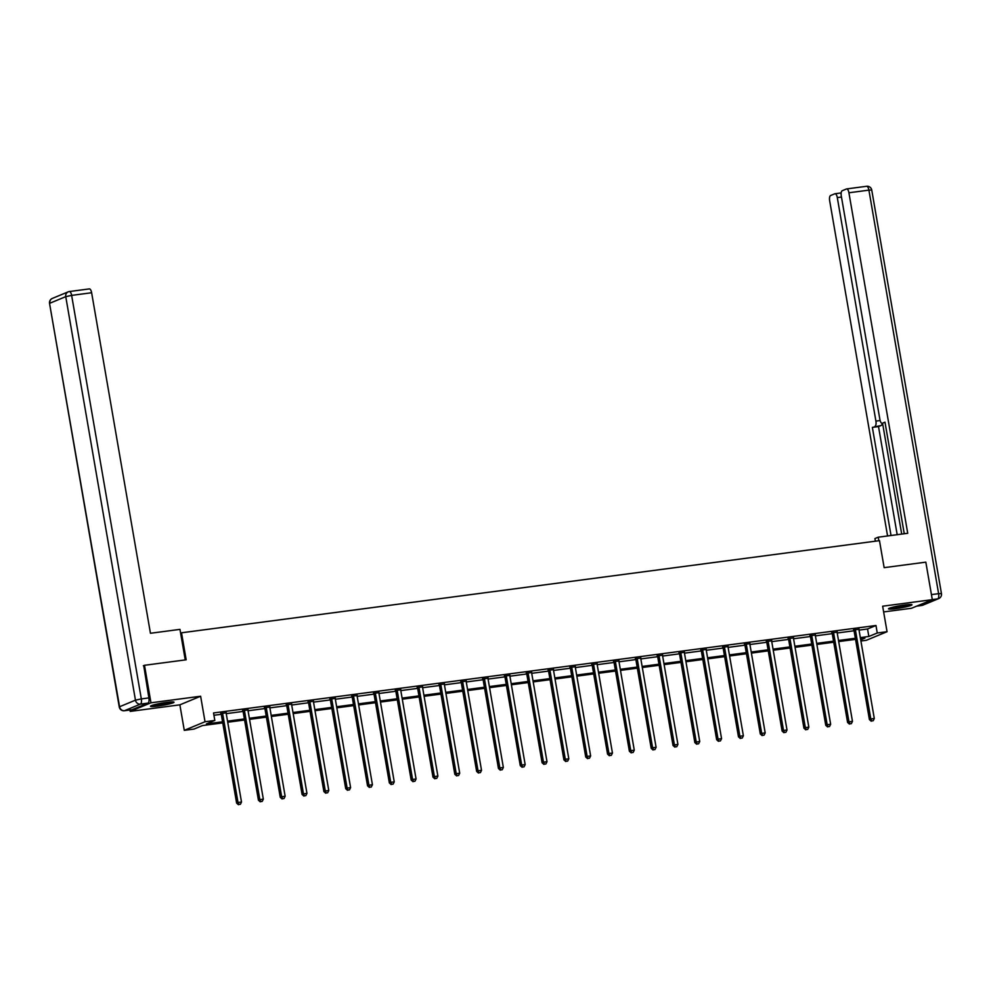 <?xml version="1.0" encoding="UTF-8"?>
<svg xmlns="http://www.w3.org/2000/svg" width="991" height="991" viewBox="0 0 991 991"><rect width="100%" height="100%" fill="white"/><g stroke="black" fill="none" stroke-linecap="round" stroke-linejoin="round"><path stroke-width="1.49" d="M157.891 706.05A11.929 1.127 170.2 0 0 174.02 702.21A11.929 1.127 170.2 0 0 166.649 702.421A11.929 1.127 170.2 0 0 150.521 706.261A11.929 1.127 170.2 0 0 157.891 706.05M895.864 608.623A11.929 1.127 170.2 0 0 911.993 604.783A11.929 1.127 170.2 0 0 904.622 605.005A11.929 1.127 170.2 0 0 888.493 608.846A11.929 1.127 170.2 0 0 895.864 608.623M222.752 722.885L202.474 725.561L194.063 729.054L184.276 730.342L205.026 721.745L214.824 720.445L206.401 723.938L222.566 721.807M129.97 710.002L130.205 711.402L179.867 704.836L184.276 730.342M883.638 611.93L911.547 608.251L932.308 599.654L882.647 606.207L887.056 631.713L866.295 640.31L860.906 641.016M143.336 665.779L144.488 665.295L150.966 702.792L130.205 711.402M144.488 665.295L186.172 659.795L181.514 632.791L879.475 540.652L884.145 567.657L925.829 562.145L932.308 599.654M181.514 632.791L180.622 633.162M859.024 630.115L867.546 628.988L875.97 625.494L213.523 712.95L214.824 720.445M213.932 715.267L221.278 714.3M226.245 713.644L243.092 711.427A1.524 1.4 67.5 0 0 242.894 710.844L242.56 710.262M248.06 710.77L264.919 708.54M269.886 707.884L286.733 705.666A1.524 1.4 67.5 0 0 286.535 705.084L286.201 704.502M291.701 705.01L308.56 702.78M313.515 702.123L330.375 699.906A1.524 1.4 67.5 0 0 330.176 699.324L329.842 698.742M335.342 699.25L352.201 697.02M357.156 696.363L374.016 694.134A1.524 1.4 67.5 0 0 373.818 693.564L373.483 692.982M378.983 693.489L395.83 691.26M400.798 690.603L417.657 688.373A1.524 1.4 67.5 0 0 417.459 687.804L417.124 687.221M422.624 687.717L439.471 685.499M444.439 684.843L461.298 682.613A1.524 1.4 67.5 0 0 461.088 682.043L460.765 681.461M466.265 681.957L483.113 679.739M488.08 679.083L504.939 676.853A1.524 1.4 67.5 0 0 504.729 676.271L504.407 675.701M509.907 676.196L526.754 673.979M531.721 673.323L548.58 671.093A1.524 1.4 67.5 0 0 548.37 670.511L548.048 669.941M553.548 670.436L570.395 668.219M575.362 667.562L592.222 665.333M597.189 664.676L614.036 662.459M619.003 661.802L635.863 659.572M640.83 658.916L657.677 656.699M662.645 656.042L679.504 653.812M684.471 653.156L701.318 650.926A1.524 1.4 67.5 0 0 701.12 650.356L700.786 649.774M706.286 650.282L723.145 648.052M728.112 647.396L744.959 645.166A1.524 1.4 67.5 0 0 744.761 644.596L744.427 644.014M749.927 644.509L766.786 642.292M771.741 641.635L788.601 639.406A1.524 1.4 67.5 0 0 788.402 638.836L788.068 638.254M793.568 638.749L810.427 636.532M815.382 635.875L832.242 633.645A1.524 1.4 67.5 0 0 832.044 633.063L831.709 632.493M837.209 632.989L854.056 630.771M858.937 629.297L853.734 629.979M837.122 632.171L831.92 632.865M815.296 635.058L810.093 635.739M793.481 637.931L788.279 638.625M771.655 640.818L766.452 641.499M749.84 643.692L744.637 644.385M728.013 646.578L722.811 647.259M706.199 649.452L700.996 650.146M684.372 652.338L679.182 653.019M662.558 655.212L657.355 655.906M640.731 658.098L635.541 658.78M618.917 660.985L613.714 661.666M597.09 663.859L591.9 664.54M575.275 666.745L570.073 667.426M553.449 669.619L548.258 670.312M531.634 672.505L526.432 673.186M509.808 675.379L504.617 676.073M487.993 678.265L482.79 678.946M466.166 681.139L460.976 681.833M444.352 684.025L439.149 684.707M422.525 686.899L417.335 687.593M400.711 689.786L395.508 690.467M378.896 692.659L373.694 693.353M357.07 695.546L351.867 696.227M335.255 698.42L330.053 699.113M313.429 701.306L308.226 701.987M291.614 704.192L286.411 704.874M269.787 707.066L264.585 707.747M247.973 709.952L242.77 710.634M226.146 712.826L220.956 713.52M179.867 704.836L200.628 696.239L150.966 702.792M200.628 696.239L205.026 721.745M875.97 625.494L877.258 633.001L887.056 631.713M860.708 639.864L864.92 638.117L860.51 638.7M855.543 639.356L838.696 641.573M833.728 642.23L816.869 644.46M811.902 645.116L795.055 647.334M790.087 647.99L773.228 650.22M768.26 650.876L751.413 653.094M746.446 653.75L729.587 655.98M724.619 656.637L707.772 658.866M702.805 659.51L685.945 661.74M680.978 662.397L664.131 664.627M659.164 665.271L642.304 667.5M637.337 668.157L620.49 670.387M615.522 671.043L598.663 673.261M593.696 673.917L576.849 676.147M571.881 676.803L555.022 679.021M550.067 679.677L533.208 681.907M528.24 682.564L511.381 684.781M506.426 685.438L489.566 687.667M484.599 688.324L467.752 690.541M462.785 691.198L445.925 693.427M440.958 694.084L424.111 696.301M419.143 696.958L402.284 699.188M397.317 699.844L380.47 702.074M375.502 702.718L358.643 704.948M353.676 705.604L336.829 707.834M331.861 708.491L315.002 710.708M310.034 711.365L293.187 713.594M288.22 714.251L271.361 716.468M266.393 717.125L249.546 719.355M244.579 720.011L227.719 722.228M860.324 637.609L868.847 636.482L877.258 633.001M227.534 721.151L244.393 718.921M249.36 718.264L266.207 716.047M271.175 715.391L288.034 713.161M293.002 712.504L309.849 710.287M314.816 709.63L331.675 707.401M336.643 706.744L353.49 704.514M358.457 703.87L375.316 701.64M380.284 700.984L397.131 698.754M402.098 698.098L418.958 695.88M423.913 695.224L440.772 692.994M445.739 692.337L462.586 690.12M467.554 689.463L484.413 687.234M489.381 686.577L506.228 684.36M511.195 683.703L528.054 681.474M533.022 680.817L549.869 678.6M554.836 677.943L571.696 675.713M576.663 675.057L593.51 672.839M598.477 672.183L615.337 669.953M620.304 669.297L637.151 667.079M642.118 666.423L658.978 664.193M663.945 663.536L680.792 661.307M685.76 660.663L702.619 658.433M707.586 657.776L724.433 655.547M729.401 654.89L746.26 652.673M751.228 652.016L768.075 649.786M773.042 649.13L789.901 646.912M794.869 646.256L811.716 644.026M816.683 643.37L833.542 641.152M838.51 640.496L855.357 638.266M867.546 628.988L868.847 636.482M855.456 630.152L854.056 630.734L869.392 719.54L870.804 718.958L855.456 630.152A1.524 1.4 67.5 0 0 855.258 629.607L855.146 629.396M871.758 720.94L873.158 720.767L871.758 720.94L870.804 718.958L874.297 718.5L858.962 629.694A1.524 1.4 67.5 0 1 858.962 629.124L858.999 628.889M854.056 630.734A1.524 1.4 67.5 0 0 853.858 630.189L853.524 629.607M869.392 719.54L871.2 721.175M873.158 720.767L874.297 718.5M908.995 604.547A10.319 0.979 -9.8 0 1 901.476 606.356A10.319 0.979 -9.8 0 1 891.243 607.619M897.598 606.145A9.563 0.904 170.2 0 0 901.24 605.551A9.563 0.904 170.2 0 0 902.516 605.303M890.277 607.904A11.855 1.127 170.2 0 0 901.686 606.455A11.855 1.127 170.2 0 0 909.998 604.51M171.022 701.975A10.319 0.979 -9.8 0 1 163.503 703.771A10.319 0.979 -9.8 0 1 153.271 705.035M159.625 703.573A9.563 0.904 170.2 0 0 163.267 702.966A9.563 0.904 170.2 0 0 164.543 702.718M152.304 705.332A11.855 1.127 170.2 0 0 163.713 703.883A11.855 1.127 170.2 0 0 172.025 701.925M878.831 540.739L878.212 537.196L874.904 538.571L875.363 541.197M878.212 537.196L907.731 533.294L848.915 192.774A4.583 1.771 -97.5 0 0 846.624 188.922A4.583 1.771 -97.5 0 0 846.45 188.971L842.189 190.743A4.583 1.771 -97.5 0 0 841.285 195.945L879.884 419.453A4.583 1.771 -97.5 0 0 882.176 423.306A4.583 1.771 -97.5 0 0 882.349 423.256L882.176 423.306A4.583 1.771 82.5 0 1 881.148 425.486L878.509 426.576L897.189 534.694M904.263 533.753L884.988 422.166L882.349 423.256M841.47 197.036L837.296 197.593A4.583 1.771 -97.5 0 0 835.017 193.74A4.583 1.771 -97.5 0 0 834.831 193.79L830.569 195.549A4.583 1.771 -97.5 0 0 829.665 200.752L887.564 535.958M881.148 425.486L872.365 427.394L891.033 535.499M875.003 426.303A4.583 1.771 -97.5 0 0 875.908 421.101L880.132 420.543M837.296 197.593L875.908 421.101M882.572 423.256L901.711 534.099M878.509 426.576L872.365 427.394M185.243 659.919L179.966 629.372L150.446 633.274L91.63 292.741L71.637 295.392L141.329 698.915L148.885 697.912L143.732 665.605M132.1 709.692L147.981 703.115L140.425 704.106L124.544 710.683L132.1 709.692A4.583 1.771 82.5 0 1 131.927 709.742A4.583 1.771 82.5 0 1 131.741 709.742M89.178 288.938A4.583 1.771 82.5 0 1 89.351 288.901A4.583 1.771 82.5 0 1 91.63 292.741M148.885 697.912A4.583 1.771 82.5 0 1 147.981 703.115M833.642 633.038L832.242 633.621L847.578 722.427L848.977 721.844L833.642 633.038A1.524 1.4 67.5 0 0 833.443 632.493L833.32 632.283M849.944 723.826L851.343 723.641L849.944 723.826L848.977 721.844L852.471 721.374L837.135 632.568A1.524 1.4 67.5 0 1 837.135 631.998L837.184 631.763M847.578 722.427L849.386 724.062M851.343 723.641L852.471 721.374M811.815 635.912L810.415 636.495L825.751 725.301L827.163 724.718L811.815 635.912A1.524 1.4 67.5 0 0 811.617 635.367L811.505 635.157M828.129 726.7L829.517 726.527L828.129 726.7L827.163 724.718L830.656 724.26L815.32 635.454A1.524 1.4 67.5 0 1 815.32 634.884L815.37 634.649M810.415 636.495A1.524 1.4 67.5 0 0 810.217 635.949L809.882 635.367M825.751 725.301L827.559 726.936M829.517 726.527L830.656 724.26M790 638.799L788.601 639.381L803.936 728.187L805.336 727.605L790 638.799A1.524 1.4 67.5 0 0 789.802 638.254L789.678 638.043M806.302 729.587L807.702 729.401L806.302 729.587L805.336 727.605L808.829 727.134L793.494 638.328A1.524 1.4 67.5 0 1 793.494 637.758L793.543 637.535M803.936 728.187L805.745 729.822M807.702 729.401L808.829 727.134M768.174 641.673L766.774 642.255L782.11 731.061L783.522 730.478L768.174 641.673A1.524 1.4 67.5 0 0 767.975 641.127L767.864 640.917M784.488 732.473L785.875 732.287L784.488 732.473L783.522 730.478L787.015 730.02L771.679 641.214A1.524 1.4 67.5 0 1 771.679 640.644L771.729 640.409M766.774 642.255A1.524 1.4 67.5 0 0 766.576 641.71L766.241 641.127M782.11 731.061L783.918 732.696M785.875 732.287L787.015 730.02M746.359 644.559L744.959 645.141L760.295 733.947L761.695 733.365L746.359 644.559A1.524 1.4 67.5 0 0 746.161 644.014L746.037 643.803M762.661 735.347L764.061 735.161L762.661 735.347L761.695 733.365L765.188 732.906L749.853 644.1A1.524 1.4 67.5 0 1 749.865 643.518L749.902 643.295M760.295 733.947L762.104 735.582M764.061 735.161L765.188 732.906M724.532 647.433L723.133 648.015L738.468 736.821L739.881 736.239L724.532 647.433A1.524 1.4 67.5 0 0 724.334 646.888L724.223 646.677M740.847 738.233L742.247 738.047L740.847 738.233L739.881 736.239L743.374 735.78L728.038 646.974A1.524 1.4 67.5 0 1 728.038 646.405L728.088 646.169M723.133 648.015A1.524 1.4 67.5 0 0 722.935 647.47L722.6 646.9M738.468 736.821L740.277 738.456M742.247 738.047L743.374 735.78M702.718 650.319L701.318 650.901L716.654 739.707L718.054 739.125L702.718 650.319A1.524 1.4 67.5 0 0 702.52 649.774L702.396 649.563M719.02 741.107L720.42 740.921L719.02 741.107L718.054 739.125L721.559 738.667L706.211 649.861A1.524 1.4 67.5 0 1 706.224 649.278L706.261 649.055M716.654 739.707L718.463 741.342M720.42 740.921L721.559 738.667M680.891 653.193L679.492 653.775L694.84 742.581L696.239 741.999L680.891 653.193A1.524 1.4 67.5 0 0 680.693 652.648L680.582 652.437M697.206 743.993L698.605 743.807L697.206 743.993L696.239 741.999L699.733 741.541L684.397 652.735A1.524 1.4 67.5 0 1 684.397 652.165L684.447 651.929M679.492 653.775A1.524 1.4 67.5 0 0 679.293 653.23L678.959 652.66M694.84 742.581L696.636 744.216M698.605 743.807L699.733 741.541M659.077 656.079L657.677 656.661L673.013 745.467L674.413 744.885L659.077 656.079A1.524 1.4 67.5 0 0 658.879 655.534L658.755 655.324M675.379 746.867L676.779 746.681L675.379 746.867L674.413 744.885L677.918 744.427L662.57 655.621A1.524 1.4 67.5 0 1 662.583 655.039L662.62 654.816M657.677 656.661A1.524 1.4 67.5 0 0 657.479 656.116L657.144 655.534M673.013 745.467L674.821 747.103M676.779 746.681L677.918 744.427M637.25 658.953L635.85 659.535L651.198 748.341L652.598 747.759L637.25 658.953A1.524 1.4 67.5 0 0 637.064 658.408L636.94 658.197M653.565 749.753L654.964 749.568L653.565 749.753L652.598 747.759L656.092 747.301L640.756 658.495A1.524 1.4 67.5 0 1 640.756 657.925L640.805 657.69M635.85 659.535A1.524 1.4 67.5 0 0 635.652 658.99L635.318 658.42M651.198 748.341L652.995 749.989M654.964 749.568L656.092 747.301M615.436 661.839L614.036 662.422L629.372 751.228L630.771 750.645L615.436 661.839A1.524 1.4 67.5 0 0 615.238 661.294L615.114 661.084M631.738 752.627L633.138 752.442L631.738 752.627L630.771 750.645L634.277 750.187L618.929 661.381A1.524 1.4 67.5 0 1 618.941 660.799L618.979 660.576M614.036 662.422A1.524 1.4 67.5 0 0 613.838 661.877L613.503 661.294M629.372 751.228L631.18 752.863M633.138 752.442L634.277 750.187M593.621 664.726L592.209 665.295L607.557 754.101L608.957 753.532L593.621 664.726A1.524 1.4 67.5 0 0 593.423 664.168L593.299 663.97M609.923 755.514L611.323 755.328L609.923 755.514L608.957 753.532L612.45 753.061L597.115 664.255A1.524 1.4 67.5 0 1 597.115 663.685L597.164 663.45M592.209 665.295A1.524 1.4 67.5 0 0 592.011 664.75L591.677 664.181M607.557 754.101L609.354 755.749M611.323 755.328L612.45 753.061M571.795 667.6L570.395 668.182L585.731 756.988L587.13 756.406L571.795 667.6A1.524 1.4 67.5 0 0 571.596 667.054L571.473 666.844M588.097 758.388L589.496 758.202L588.097 758.388L587.13 756.406L590.636 755.947L575.288 667.141A1.524 1.4 67.5 0 1 575.3 666.571L575.337 666.336M570.395 668.182A1.524 1.4 67.5 0 0 570.197 667.637L569.862 667.054M585.731 756.988L587.539 758.623M589.496 758.202L590.636 755.947M549.98 670.486L548.568 671.068L563.916 759.862L565.316 759.292L549.98 670.486A1.524 1.4 67.5 0 0 549.782 669.928L549.658 669.73M566.282 761.274L567.682 761.088L566.282 761.274L565.316 759.292L568.809 758.821L553.474 670.015A1.524 1.4 67.5 0 1 553.474 669.445L553.523 669.21M563.916 759.862L565.712 761.509M567.682 761.088L568.809 758.821M528.153 673.36L526.754 673.942L542.089 762.748L543.489 762.166L528.153 673.36A1.524 1.4 67.5 0 0 527.955 672.815L527.831 672.604M544.455 764.148L545.855 763.974L544.455 764.148L543.489 762.166L546.995 761.707L531.647 672.901A1.524 1.4 67.5 0 1 531.659 672.332L531.696 672.096M526.754 673.942A1.524 1.4 67.5 0 0 526.555 673.397L526.221 672.815M542.089 762.748L543.898 764.383M545.855 763.974L546.995 761.707M506.339 676.246L504.927 676.828L520.275 765.634L521.675 765.052L506.339 676.246A1.524 1.4 67.5 0 0 506.141 675.701L506.017 675.49M522.641 767.034L524.041 766.848L522.641 767.034L521.675 765.052L525.168 764.581L509.832 675.775A1.524 1.4 67.5 0 1 509.832 675.205L509.882 674.97M520.275 765.634L522.084 767.269M524.041 766.848L525.168 764.581M484.512 679.12L483.113 679.702L498.448 768.508L499.848 767.926L484.512 679.12A1.524 1.4 67.5 0 0 484.314 678.575L484.19 678.364M500.814 769.908L502.214 769.734L500.814 769.908L499.848 767.926L503.354 767.468L488.006 678.662A1.524 1.4 67.5 0 1 488.018 678.092L488.055 677.856M483.113 679.702A1.524 1.4 67.5 0 0 482.914 679.157L482.58 678.575M498.448 768.508L500.257 770.143M502.214 769.734L503.354 767.468M462.698 682.006L461.286 682.588L476.634 771.394L478.034 770.812L462.698 682.006A1.524 1.4 67.5 0 0 462.5 681.461L462.376 681.251M479 772.794L480.4 772.608L479 772.794L478.034 770.812L481.527 770.341L466.191 681.535A1.524 1.4 67.5 0 1 466.191 680.966L466.241 680.743M476.634 771.394L478.442 773.03M480.4 772.608L481.527 770.341M440.871 684.88L439.471 685.462L454.807 774.268L456.219 773.686L440.871 684.88A1.524 1.4 67.5 0 0 440.673 684.335L440.561 684.124M457.173 775.68L458.573 775.495L457.173 775.68L456.219 773.686L459.713 773.228L444.364 684.422A1.524 1.4 67.5 0 1 444.377 683.852L444.414 683.617M439.471 685.462A1.524 1.4 67.5 0 0 439.273 684.917L438.939 684.335M454.807 774.268L456.616 775.903M458.573 775.495L459.713 773.228M419.057 687.766L417.645 688.349L432.993 777.155L434.392 776.572L419.057 687.766A1.524 1.4 67.5 0 0 418.859 687.221L418.735 687.011M435.359 778.554L436.758 778.369L435.359 778.554L434.392 776.572L437.886 776.114L422.55 687.308A1.524 1.4 67.5 0 1 422.55 686.726L422.6 686.503M432.993 777.155L434.801 778.79M436.758 778.369L437.886 776.114M397.23 690.64L395.83 691.222L411.166 780.028L412.578 779.446L397.23 690.64A1.524 1.4 67.5 0 0 397.032 690.095L396.92 689.885M413.532 781.441L414.932 781.255L413.532 781.441L412.578 779.446L416.071 778.988L400.736 690.182A1.524 1.4 67.5 0 1 400.736 689.612L400.773 689.377M395.83 691.222A1.524 1.4 67.5 0 0 395.632 690.677L395.298 690.108M411.166 780.028L412.974 781.664M414.932 781.255L416.071 778.988M375.416 693.527L374.016 694.109L389.352 782.915L390.751 782.333L375.416 693.527A1.524 1.4 67.5 0 0 375.217 692.982L375.094 692.771M391.718 784.315L393.117 784.129L391.718 784.315L390.751 782.333L394.245 781.874L378.909 693.068A1.524 1.4 67.5 0 1 378.909 692.486L378.958 692.263M389.352 782.915L391.16 784.55M393.117 784.129L394.245 781.874M353.589 696.4L352.189 696.983L367.525 785.789L368.937 785.206L353.589 696.4A1.524 1.4 67.5 0 0 353.391 695.855L353.279 695.645M369.903 787.201L371.291 787.015L369.903 787.201L368.937 785.206L372.43 784.748L357.094 695.942A1.524 1.4 67.5 0 1 357.094 695.372L357.144 695.137M352.189 696.983A1.524 1.4 67.5 0 0 351.991 696.438L351.656 695.868M367.525 785.789L369.333 787.424M371.291 787.015L372.43 784.748M331.774 699.287L330.375 699.869L345.71 788.675L347.11 788.093L331.774 699.287A1.524 1.4 67.5 0 0 331.576 698.742L331.452 698.531M348.076 790.075L349.476 789.889L348.076 790.075L347.11 788.093L350.603 787.634L335.268 698.828A1.524 1.4 67.5 0 1 335.268 698.246L335.317 698.023M345.71 788.675L347.519 790.31M349.476 789.889L350.603 787.634M309.948 702.161L308.548 702.743L323.884 791.549L325.296 790.967L309.948 702.161A1.524 1.4 67.5 0 0 309.749 701.616L309.638 701.405M326.262 792.961L327.649 792.775L326.262 792.961L325.296 790.967L328.789 790.508L313.453 701.702A1.524 1.4 67.5 0 1 313.453 701.133L313.503 700.897M308.548 702.743A1.524 1.4 67.5 0 0 308.35 702.198L308.015 701.628M323.884 791.549L325.692 793.196M327.649 792.775L328.789 790.508M288.133 705.047L286.733 705.629L302.069 794.435L303.469 793.853L288.133 705.047A1.524 1.4 67.5 0 0 287.935 704.502L287.811 704.291M304.435 795.835L305.835 795.649L304.435 795.835L303.469 793.853L306.962 793.395L291.627 704.589A1.524 1.4 67.5 0 1 291.639 704.006L291.676 703.783M302.069 794.435L303.878 796.07M305.835 795.649L306.962 793.395M266.306 707.933L264.907 708.503L280.242 797.309L281.655 796.739L266.306 707.933A1.524 1.4 67.5 0 0 266.108 707.376L265.997 707.178M282.621 798.721L284.021 798.535L282.621 798.721L281.655 796.739L285.148 796.268L269.812 707.463A1.524 1.4 67.5 0 1 269.812 706.893L269.862 706.657M264.907 708.503A1.524 1.4 67.5 0 0 264.708 707.958L264.374 707.388M280.242 797.309L282.051 798.957M284.021 798.535L285.148 796.268M244.492 710.807L243.092 711.389L258.428 800.195L259.828 799.613L244.492 710.807A1.524 1.4 67.5 0 0 244.294 710.262L244.17 710.052M260.794 801.595L262.194 801.409L260.794 801.595L259.828 799.613L263.333 799.155L247.985 710.349A1.524 1.4 67.5 0 1 247.998 709.779L248.035 709.544M258.428 800.195L260.237 801.83M262.194 801.409L263.333 799.155M222.665 713.693L221.266 714.276L236.614 803.069L238.013 802.499L222.665 713.693A1.524 1.4 67.5 0 0 222.467 713.136L222.356 712.938M238.98 804.481L240.379 804.296L238.98 804.481L238.013 802.499L241.507 802.029L226.171 713.223A1.524 1.4 67.5 0 1 226.171 712.653L226.221 712.418M221.266 714.276A1.524 1.4 67.5 0 0 221.067 713.718L220.733 713.148M236.614 803.069L238.41 804.717M240.379 804.296L241.507 802.029M855.258 629.607L853.858 630.189M916.7 606.12L921.828 605.439L937.709 598.861L932.296 599.58M931.429 594.612L938.613 593.659L868.909 190.136L848.915 192.774M866.456 186.333A4.583 1.771 82.5 0 1 866.63 186.283A4.583 1.771 82.5 0 1 868.909 190.136L871.746 190.049A4.583 4.583 0 0 0 866.63 186.283L846.624 188.922M938.613 593.659A4.583 1.771 82.5 0 1 937.709 598.861A4.583 4.212 -112.5 0 0 938.688 598.601A4.583 4.583 0 0 0 941.45 593.584L938.613 593.659M916.613 606.145L921.655 605.489A4.583 4.583 0 0 0 922.807 605.179A4.583 4.212 67.5 0 1 921.828 605.439A4.583 1.771 82.5 0 1 921.655 605.489A4.583 1.771 82.5 0 1 921.469 605.489M52.312 298.427A4.583 4.583 0 0 0 49.55 303.444L119.577 706.744L135.457 700.166L65.753 296.643L49.872 303.221A4.583 4.212 -112.5 0 1 52.312 298.427L68.193 291.849A4.583 4.212 67.5 0 0 65.753 296.643L71.637 295.392A4.583 1.771 -97.5 0 0 69.345 291.54A4.583 1.771 -97.5 0 0 69.172 291.589A4.583 4.212 67.5 0 0 68.193 291.849A4.583 4.583 0 0 1 69.345 291.54L89.351 288.901M124.11 710.72A4.583 1.771 -97.5 0 0 124.371 710.733A4.583 1.771 -97.5 0 0 124.544 710.683A4.583 4.212 67.5 0 1 119.577 706.744L119.254 706.967A4.583 4.583 0 0 0 124.371 710.733L131.927 709.742M141.329 698.915L135.457 700.166A4.583 4.212 -112.5 0 0 140.425 704.106A4.583 1.771 -97.5 0 0 141.329 698.915M833.443 632.493L832.044 633.063M811.617 635.367L810.217 635.949M789.802 638.254L788.402 638.836M767.975 641.127L766.576 641.71M746.161 644.014L744.761 644.596M724.334 646.888L722.935 647.47M702.52 649.774L701.12 650.356M680.693 652.648L679.293 653.23M658.879 655.534L657.479 656.116M637.064 658.408L635.652 658.99M615.238 661.294L613.838 661.877M593.423 664.168L592.011 664.75M571.596 667.054L570.197 667.637M549.782 669.928L548.37 670.511M527.955 672.815L526.555 673.397M506.141 675.701L504.729 676.271M484.314 678.575L482.914 679.157M462.5 681.461L461.088 682.043M440.673 684.335L439.273 684.917M418.859 687.221L417.459 687.804M397.032 690.095L395.632 690.677M375.217 692.982L373.818 693.564M353.391 695.855L351.991 696.438M331.576 698.742L330.176 699.324M309.749 701.616L308.35 702.198M287.935 704.502L286.535 705.084M266.108 707.376L264.708 707.958M244.294 710.262L242.894 710.844M222.467 713.136L221.067 713.718M871.746 190.049L941.45 593.584M938.688 598.601L922.807 605.179M835.017 193.74L841.173 192.923M49.55 303.444L119.254 706.967"/></g></svg>
